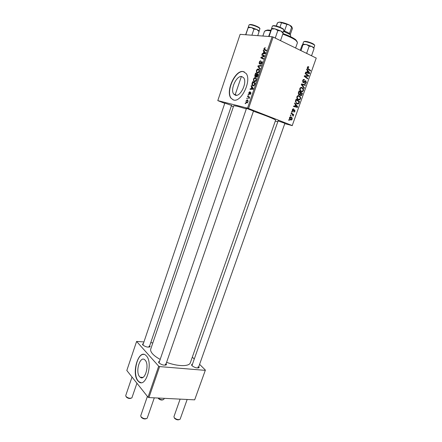 <?xml version="1.0" encoding="UTF-8"?>
<svg xmlns="http://www.w3.org/2000/svg" width="442" height="442" viewBox="0 0 442 442"><rect width="100%" height="100%" fill="white"/><g stroke="black" fill="none" stroke-linecap="round" stroke-linejoin="round"><path stroke-width="0.66" d="M139.578 376.645L140.142 377.208C144.816 381.545 149.772 364.865 145.175 360.208L144.744 359.782C140.075 355.434 135.103 371.716 139.578 376.645M137.887 380.882L138.794 381.794C145.91 388.374 153.429 362.865 146.396 355.893L145.794 355.302C138.7 348.688 131.141 373.286 137.887 380.882M143.849 354.407C136.987 353.385 132.401 374.523 138.131 380.893L139.037 381.811L140.97 382.634M241.802 76.549L243.697 77.831C247.443 82.466 240.476 96.991 235.426 95.257L233.696 94.052C229.962 89.582 236.564 75.179 241.802 76.549M233.547 100.002C241.15 102.782 251.874 80.654 246.188 73.543L243.233 71.56C235.216 69.626 225.315 91.466 230.984 98.207L233.547 100.002M244.31 71.891L243.465 71.659C235.442 69.725 225.542 91.56 231.21 98.295L233.122 99.875M149.733 345.655L150.07 346.71C148.053 347.561 145.633 346.981 142.799 344.975L142.446 344.202L143.357 343.561M149.197 347.136L148.987 346.246M166.164 363.539L166.49 364.705C164.413 365.644 161.888 365.042 158.927 362.888L158.512 361.97L159.49 361.252M165.54 365.18L165.325 364.097M198.845 366.457L199.165 367.556C197.281 368.396 194.894 367.788 192.005 365.749L191.508 364.772L192.441 364.125M198.27 367.982L197.95 366.899M278.073 120.953L284.891 123.296M224.845 103.096L231.536 105.434M246.426 108.61L246.072 108.246L246.52 108.345L253.487 111.058M160.137 359.374C156.827 357.578 154.319 355.749 152.617 353.887C150.932 351.998 150.319 350.368 150.761 348.998L233.735 105.71L237.282 106.251L246.321 108.914M291.56 111.992L291.742 111.478L292.239 111.804L292.057 112.329L291.56 111.992M290.344 115.428L290.521 114.92L291.024 115.24L290.836 115.76L290.344 115.428M296.913 96.726L297.947 95.649L299.135 95.726L300.538 97.107L300.582 98.809L299.521 99.909L298.322 99.798C297.14 99.301 296.67 98.279 296.913 96.726M294.576 103.478L294.775 102.925L297.698 106.765L297.477 107.389L293.505 106.511L293.687 105.997L294.764 106.257L295.383 104.511L294.576 103.478M298.322 92.919L299.024 90.936L302.45 93.395L301.698 95.312L300.615 95.627L299.952 94.555L298.98 94.848L298.322 92.919M301.273 84.588L301.51 83.925L305.494 84.831L305.312 85.35L301.897 84.577L304.422 87.847L304.223 88.4L301.273 84.588M308.499 66.736L308.687 67.488L308.046 67.261L307.743 67.615L308.196 68.626L310.604 70.449L310.417 70.974L307.925 69.09L307.317 67.377L307.886 66.676L308.499 66.736M305.151 73.648L305.339 73.123L308.743 75.687L308.549 76.228L304.897 76.206L307.803 78.339L307.615 78.864L304.201 76.328L304.394 75.781L308.052 75.792L305.151 73.648M272.123 36.736L240.133 34.332L217.784 100.616L247.537 108.146L272.123 36.736L273.15 37.056L248.537 108.483L292.234 125.561L316.234 58.068L292.234 125.561M273.15 37.056L316.234 58.068M306.61 69.532L306.809 68.969L309.693 73.013L309.472 73.648L305.521 72.61L305.704 72.085L306.776 72.389L307.405 70.621L306.61 69.532M302.654 80.532L303.516 79.455L304.461 79.566L304.323 80.101L303.665 80.002L303.079 80.764L303.345 82.052L305.245 80.759L305.847 80.792L306.334 82.621L305.477 83.615L304.671 83.544L304.814 83.013L305.35 83.074L305.908 82.405L305.687 81.317L303.914 82.632L303.195 82.582L302.654 80.532M299.831 88.499L300.842 87.433L302.046 87.51L303.45 88.914L303.488 90.627L302.45 91.721L301.234 91.605C300.046 91.096 299.582 90.063 299.831 88.499M293.654 108.909L293.576 109.461L292.632 109.909L292.814 110.754L294.621 109.815L295.013 111.202L294.284 112.053L293.781 112.019L294.681 111.036L294.499 110.351L292.665 111.273L292.3 109.749L293.057 108.859L293.654 108.909L293.306 108.826M295.593 100.61L296.112 99.152L299.543 101.566L298.842 103.395L298.123 103.969L296.98 103.853L295.405 101.439L295.593 100.61M289.482 117.699L290.278 116.865L291.002 116.926C291.963 117.257 292.35 118.025 292.162 119.224L291.383 120.025L290.609 119.953C289.681 119.616 289.311 118.865 289.482 117.699M291.04 113.461L291.223 112.948L293.731 114.655L293.549 115.169L293.035 114.809L293.129 116.185L292.04 114.163L291.04 113.461M288.676 120.125L288.858 119.622L289.355 119.937L289.173 120.456L288.676 120.125M275.283 121.108L277.786 121.771M284.77 123.638L292.333 125.65M217.784 100.616L224.757 103.356M231.376 105.909L233.404 106.693M248.05 95.047L248.233 94.516L248.603 94.715L248.415 95.257L248.05 95.047L248.437 95.201M246.818 98.627L247.001 98.096L247.371 98.301L247.183 98.842L246.818 98.627L247.205 98.781M253.465 79.157C253.995 77.996 254.62 77.483 255.338 77.61L256.399 78.549L256.31 80.168C255.763 81.367 255.122 81.88 254.388 81.709L253.592 81.184L253.465 79.157L253.78 79.289M251.095 86.179L251.294 85.599L253.382 88.571L253.155 89.229L250.012 89.334L250.194 88.798L251.039 88.787L251.669 86.963L251.095 86.179L251.951 86.538M254.874 75.179L255.581 73.112L258.227 74.477L257.476 76.516L256.559 77.112L256.089 76.278L255.272 76.82L254.912 76.571L254.874 75.179L255.2 75.317M257.857 66.493L258.089 65.808L261.338 65.444L261.15 65.991L258.366 66.3L260.244 68.626L260.045 69.206L257.857 66.493L258.929 66.969M265.001 47.576L265.112 48.2L264.305 48.648L264.31 49.206L266.559 50.277L266.366 50.83L264.371 49.94L263.968 49.62L263.968 48.576L265.244 47.692M261.769 55.095L261.957 54.548L264.659 55.797L264.46 56.372L261.399 57.548L263.692 58.598L263.504 59.151L260.813 57.885L261.007 57.316L264.062 56.128L261.769 55.095L263.929 56.084M263.244 50.802L263.443 50.217L265.625 52.979L265.399 53.648L262.145 54.007L262.327 53.465L263.205 53.388L263.841 51.532L263.244 50.802L264.294 51.294M259.261 62.283C259.664 61.206 260.183 60.714 260.819 60.814L259.592 62.366L259.548 63.372L260.04 63.388L261.896 61.526L262.233 61.731L262.189 63.096L260.73 64.482L261.841 63.029L261.896 62.178L259.57 64.035L259.222 63.814L259.261 62.283L259.576 62.427M256.41 70.587C256.94 69.422 257.57 68.897 258.294 69.013L259.36 69.924L259.283 71.538C258.725 72.748 258.078 73.273 257.343 73.118L256.52 72.582L256.41 70.587L256.725 70.726M249.951 91.599L249.028 93.494L250.658 92.251L250.874 93.5L249.818 94.577L250.62 92.864L248.979 94.107L248.807 92.721L249.99 91.616M252.122 83.19L252.642 81.671L255.266 83.09L254.559 85.03L253.006 85.941L252.183 85.389L251.907 84.03L252.122 83.19L252.437 83.328M245.962 101.003L247.222 99.936L247.868 100.356L247.973 101.931L246.675 102.958L246.078 102.561L246.211 101.102M247.52 96.583L247.708 96.041L249.581 97.141L249.393 97.682L249.006 97.444L248.979 98.765L248.769 97.472L247.52 96.583L249.498 97.378M245.139 103.522L245.321 102.992L245.686 103.201L245.503 103.743L245.139 103.522L245.525 103.671M143.904 341.948L136.606 341.434L126.815 370.484L148.015 397.181L158.684 366.197L159.601 366.589L148.926 397.579L194.673 399.844L205.386 370.076L194.673 399.844M159.601 366.589L205.16 370.357M192.314 357.13L194.237 359.031M199.596 364.341L205.386 370.076M150.744 342.677L152.844 342.904M136.606 341.434L158.684 366.197M166.59 362.296C177.728 366.606 189.331 366.672 190.358 362.711L275.604 120.207C276.167 119.71 265.388 115.334 253.415 111.262M148.926 397.579L148.015 397.181M224.923 102.859L142.882 345.058M278.162 120.705L191.933 365.672M246.514 108.345L158.965 362.926M248.537 108.483L247.537 108.146M264.101 56.145L264.277 55.62M263.692 58.598L261.399 57.548M263.515 59.123L260.813 57.885M263.134 58.946L263.316 58.421M261.476 57.526L261.007 57.316M263.659 56.703L263.101 56.443M264.476 56.316L264.062 56.128M263.239 53.885L262.327 53.465M264.084 53.791L263.205 53.388M264.857 52.007L263.841 51.532M264.736 52.692L264.089 51.869L263.581 53.349L265.206 53.2L264.736 52.692L265.592 53.09M265.134 52.355L264.089 51.869M265.504 53.338L265.206 53.2M264.449 53.753L263.581 53.349M266.377 50.808L266.178 50.145M264.283 48.719L263.968 48.576M260.294 63.742L259.73 63.488M260.443 63.571L260.04 63.388M261.404 62.217L261.029 62.051M261.509 64.217L260.885 63.935M261.52 64.206L260.951 63.952M262.161 63.167L261.841 63.029M262.355 62.355L261.857 62.129M259.084 66.245L258.089 65.808M258.979 69.311L258.294 69.013M258.99 70.317L258.095 69.549L256.736 70.681L256.846 72.118L257.559 72.587L258.94 71.466L258.99 70.317L259.46 70.521M259.255 71.604L258.94 71.466M258.299 72.908L257.559 72.587M257.719 74.692L257.857 74.284M256.537 76.472L256.089 76.278M258.1 74.858L255.703 73.814L255.189 75.35L255.465 76.284L256.592 74.273L255.703 73.814M257.73 74.864L256.901 74.433L256.426 76.206L256.736 76.571L257.73 74.864L258.051 75.002M258.067 74.941L256.901 74.433M257.73 75.925L257.415 75.786M257.272 76.803L256.736 76.571M258.078 74.919L256.592 74.273M256.526 75.554L256.2 75.411M255.94 76.488L255.465 76.284M249.597 93.759L249.139 93.571M249.691 93.632L249.36 93.5M250.487 94.245L249.962 94.035M250.995 92.986L250.575 92.814M251.371 89.29L250.194 88.798M252.178 89.262L251.039 88.787M252.493 87.312L251.669 86.963M252.526 88.212L251.907 87.328L251.404 88.781L252.973 88.759L252.526 88.212L253.377 88.566M252.752 87.682L251.907 87.328M253.272 88.886L252.973 88.759M252.526 89.251L251.404 88.781M254.78 83.229L254.896 82.892M252.272 84.184L251.907 84.03M255.161 83.4L252.763 82.378L252.498 84.941L253.211 85.411L254.222 84.914L254.769 83.466L252.763 82.378M255.089 83.604L254.769 83.466M254.548 85.052L254.222 84.914M253.979 85.731L253.211 85.411M255.957 77.875L255.338 77.61M256.023 78.93L255.139 78.146L253.791 79.256L253.912 80.72L254.609 81.179L255.973 80.085L256.023 78.93L256.493 79.135M256.294 80.223L255.973 80.085M255.36 81.505L254.609 81.179M247.564 100.069L247.222 99.936M247.719 101.842L247.625 100.859L247.072 100.472L246.222 101.069L246.349 102.063L246.863 102.428L247.968 101.942M247.52 102.693L246.863 102.428M249.421 97.61L249.006 97.444M249.084 98.616L248.724 98.478M249.2 98.351L248.885 98.223M307.626 75.516L308.743 75.687M306.825 75.726L308.549 76.228M306.742 75.952L304.317 76.002M304.278 76.112L304.897 76.206M304.654 76.665L305.809 76.842M306.671 78.162L307.803 78.339M309.074 72.924L309.693 73.013M307.836 72.869L307.726 73.19M305.654 72.228L306.776 72.389M305.626 72.306L309.201 73.074L307.737 71.107L307.24 72.521L309.201 73.074M307.256 71.04L307.737 71.107M305.632 72.284L307.24 72.521M307.687 66.792L308.82 66.946M307.267 67.549L307.743 67.615M309.527 70.3L310.604 70.449M303.621 79.427L304.461 79.566M302.997 79.864L303.731 79.985M302.604 80.687L303.079 80.764M302.61 81.93L303.345 82.052M305.405 80.72L305.847 80.792M305.858 82.538L306.334 82.621M304.582 81.245L305.284 81.361M301.477 84.019L305.494 84.831M303.704 84.521L303.543 84.969M301.311 84.477L301.897 84.577M303.698 87.72L304.422 87.847M301.195 87.361L302.046 87.51M300.753 87.466L301.245 87.903M302.82 88.803L303.45 88.914M303.013 90.538L303.488 90.627M301.212 91.069L300.77 91.35M303.024 89.196L301.847 88.019L301.008 87.952L300.256 88.731C300.118 89.941 300.516 90.737 301.455 91.113L302.317 91.19L303.063 90.422L303.024 89.196M300.289 90.892L301.455 91.113M299.786 88.643L300.256 88.731M301.212 93.157L302.45 93.395M300.013 94.98L301.698 95.312M298.378 94.245L299.952 94.555M300.007 94.958L301.113 95.135L301.554 94.505L301.869 93.627L300.803 92.864L300.361 94.599L298.604 94.29M300.328 92.776L300.803 92.864M300.361 94.599L300.781 95.107M300.4 92.577L299.24 91.748L298.737 93.223L299.173 94.339L299.521 94.373L300.4 92.577M298.77 91.66L299.24 91.748M298.344 94.174L299.173 94.339M298.256 93.135L298.737 93.223M293.261 108.826L293.703 108.931M292.272 109.826L292.632 109.909M292.19 110.605L292.814 110.754M294.654 111.113L295.013 111.202M293.703 110.163L294.317 110.307M293.687 110.18L294.262 110.312M292.344 111.008L293.25 111.218M296.991 106.61L297.698 106.765M295.886 106.544L295.726 106.997L297.477 107.389M295.726 106.997L293.505 106.505M295.024 106.318L297.206 106.837L295.72 104.975L295.228 106.367L293.676 106.019L294.764 106.257M295.256 104.87L295.72 104.975M295.228 106.367L297.206 106.837M298.234 101.29L299.543 101.566M298.3 103.279L298.842 103.395M296.864 103.284L296.449 103.561M295.626 100.511L296.096 100.61C295.715 102.008 296.079 102.92 297.184 103.356L296.035 103.108M297.184 103.356L298.411 103.163L298.963 101.804L296.328 99.953L296.096 100.61M295.864 99.859L296.328 99.953M298.372 95.571L299.135 95.726M297.897 95.665L298.389 96.113M299.897 96.98L300.538 97.107M300.112 98.71L300.582 98.809M298.284 99.251L297.825 99.522M297.35 99.063L299.394 99.378L300.157 98.605L300.112 97.389L298.93 96.229L298.112 96.163L297.339 96.947C297.206 98.152 297.61 98.936 298.543 99.306M296.875 96.853L297.339 96.947M290.632 116.832L291.002 116.926M290.018 116.981L290.317 117.373M291.808 119.13L292.162 119.224M291.831 119.064L290.864 117.45L289.819 117.837L290.786 119.445L291.831 119.064M289.637 119.152L290.786 119.445M289.466 117.749L289.819 117.837M290.455 115.102L291.024 115.24M292.201 114.285L293.731 114.655M292.698 114.727L293.035 114.809M292.847 115.76L293.35 115.881M291.676 111.671L292.239 111.804M288.792 119.793L289.355 119.937M131.036 398.242C129.484 398.811 127.92 398.413 126.346 397.06L126.224 396.855M132.014 377.032L125.738 395.562L125.959 396.435C128.058 398.187 130.042 398.656 131.909 397.833L136.937 383.231M162.949 399.795C161.551 400.319 160.059 399.927 158.485 398.629L158.264 398.248M158.142 398.038C160.203 399.695 162.081 400.159 163.778 399.43L164.203 398.336M146.214 418.707C144.589 419.27 142.981 418.839 141.396 417.414L141.247 417.176M147.396 396.397L140.738 415.745L141.004 416.773C143.18 418.657 145.236 419.149 147.175 418.259L154.297 397.844M179.214 419.629C177.745 420.154 176.214 419.729 174.623 418.37L174.358 417.911M180.115 399.126L173.938 416.673L174.27 417.751C176.408 419.524 178.353 420.022 180.115 419.237L187.165 399.474M248.288 27.277L248.979 27.133L248.288 27.271M251.316 27.509L256.885 29.526M245.636 34.747L248.227 27.343L248.2 27.68L251.371 27.52L253.957 29.128L256.835 29.498L259.1 31.625L258.636 30.564L258.984 31.349M257.725 35.653L259.1 31.625M251.885 35.216L253.957 29.128M246.304 34.796L245.923 34.421L248.2 27.68M245.923 34.421L245.791 34.758M259.1 31.614L258.636 30.564L256.835 29.498L251.371 27.52L248.979 27.133L248.244 27.526M280.482 40.631L280.648 40.299L279.935 40.366M268.625 36.476L271.526 28.669L271.626 29.028L275.034 28.868L277.825 30.564L280.792 30.957L283.107 33.194L282.593 32.067M271.648 28.852L272.405 28.448L275.034 28.868L280.792 30.957L282.455 31.951L282.825 32.791M274.974 28.852L280.852 30.984M269.598 36.548L269.178 36.15L269.023 36.504M269.178 36.15L271.626 29.028M280.648 40.299L283.107 33.194M275.83 38.36L275.355 37.719L277.825 30.564M275.355 37.719L274.775 37.852M313.759 48.167L313.372 47.366L311.942 46.515L306.428 44.515L309.173 46.183L311.942 46.515L313.765 48.161M311.466 55.747L311.654 55.438L310.986 55.51M311.654 55.438L314.069 48.62M307.184 53.653L306.748 53.046L309.173 46.183M306.748 53.046L306.179 53.167M300.958 50.62L303.063 44.636L306.428 44.515L302.869 44.161M300.267 50.283L301.936 45.537L302.809 44.206L303.063 44.636M302.881 44.156L303.538 44.056L303.041 44.316M265.548 30.553L267.786 29.995L270.758 30.26M270.576 30.807L266.951 30.437L264.537 31.183L262.868 36.04M295.593 48.001L297.488 42.592L296.052 40.515C293.344 38.498 288.924 36.371 282.781 34.139M282.985 33.542C288.853 35.675 293.079 37.708 295.665 39.647L297.079 41.471M283.692 30.708L287.444 32.294L289.604 33.603L290.267 34.598L292.499 28.189L289.504 25.078L279.361 22.117L277.361 22.951L276.3 26.028M290.355 36.564L290.709 35.542L289.985 34.465L283.488 31.299M289.488 33.515L291.731 27.067M284.51 31.012L286.759 24.525M279.957 27.227L281.449 22.907M276.399 26.056L277.543 22.741M278.366 22.365L279.736 22.106C282.67 22.382 285.93 23.376 289.504 25.078L291.427 26.266L292.024 27.31M265.283 53.659L264.404 53.25M266.543 50.316L264.631 49.416M260.957 62.836L260.587 62.67M250.034 93.151L249.736 93.03M253.178 89.157L252.2 88.748M254.819 84.383L254.504 84.245M249.448 97.516L248.26 97.036M305.113 75.991L306.919 76.267M304.295 76.057L305.72 76.278M306.422 72.51L308.234 72.775M307.383 68.516L308.196 68.626M303.886 81.958L304.582 82.074M301.753 85.201L302.505 85.334M301.532 94.566L302.002 94.654M300.035 93.61L300.505 93.698M298.427 92.621L298.897 92.71M293.372 110.517L293.869 110.633M298.648 102.688L299.112 102.787M254.995 25.968C251.575 24.807 249.592 24.47 249.034 24.967C249.929 24.188 251.951 24.404 255.106 25.625C258.553 26.968 260.156 28.039 259.907 28.835C259.813 28.139 258.178 27.183 254.995 25.968M249.575 24.735C249.99 24.216 251.835 24.509 255.1 25.614M255.106 25.614L259.338 27.736M283.477 29.526C281.565 27.675 272.449 24.951 272.366 26.194C273.239 24.409 281.51 27.393 283.477 29.205L283.869 30.2L283.477 29.526M273.609 25.636C277.062 25.973 280.272 27.084 283.228 28.979L283.245 28.99M303.588 41.88C304.604 41.051 306.836 41.294 310.284 42.603C313.113 43.554 314.588 44.559 314.71 45.625C314.671 44.979 313.163 44.095 310.19 42.962C306.461 41.703 304.262 41.344 303.588 41.88L302.748 44.255M310.284 42.598L314.124 44.509M304.146 41.625C304.682 41.078 306.72 41.399 310.267 42.587M142.937 377.407L140.142 377.208M149.23 347.092L150.07 346.71M165.612 365.092L166.49 364.705M198.331 367.915L199.165 367.556M241.387 76.505L235.205 94.66M191.933 365.6L191.508 364.772M158.965 362.816L158.512 361.97M142.882 344.998L142.446 344.202M233.696 94.052L236.724 95.268M263.968 49.62L266.288 50.703M261.896 62.178L262.355 62.383M259.222 63.814L259.725 64.04M256.52 72.582L257.752 73.123M258.841 69.996L259.437 70.256M256.205 76.891L256.736 77.118M254.912 76.571L255.47 76.814M250.62 92.864L250.99 93.013M248.774 93.964L249.128 94.107M252.183 85.389L253.504 85.941M253.592 81.184L254.841 81.715M255.868 78.588L256.465 78.847M246.078 102.561L247.084 102.958M247.625 100.859L248.111 101.052M248.769 97.472L249.095 97.605M308.046 67.261L307.4 67.173M303.665 80.002L302.974 79.891M305.477 83.615L304.687 83.477M305.405 81.295L304.654 81.173M303.914 82.632L303.019 82.483M302.45 91.721L300.892 91.428M301.008 87.952L300.24 87.814M301.229 95.676L300.416 95.516M299.51 94.886L298.798 94.743M293.085 109.406L292.532 109.279M294.284 112.053L293.797 111.936M294.234 110.318L293.681 110.185M293.079 111.296L292.471 111.152M298.123 103.969L296.549 103.627M299.521 99.909L297.908 99.577M298.112 96.163L297.35 96.013M291.383 120.025L290.167 119.716M290.278 117.384L289.725 117.246M231.619 105.19L149.274 347.003M165.662 364.993L253.581 110.793M284.979 123.047L198.359 367.832M249.034 24.967L248.227 27.343M259.907 28.835L259.095 31.205M272.366 26.194L271.51 28.691M283.869 30.2L283.002 32.708M314.71 45.625L313.848 48.056M313.372 47.366L313.676 48.062M267.786 29.995L266.951 30.437M295.665 39.647L296.052 40.515M289.604 33.603L289.985 34.465M291.427 26.266L291.808 27.128"/></g></svg>
